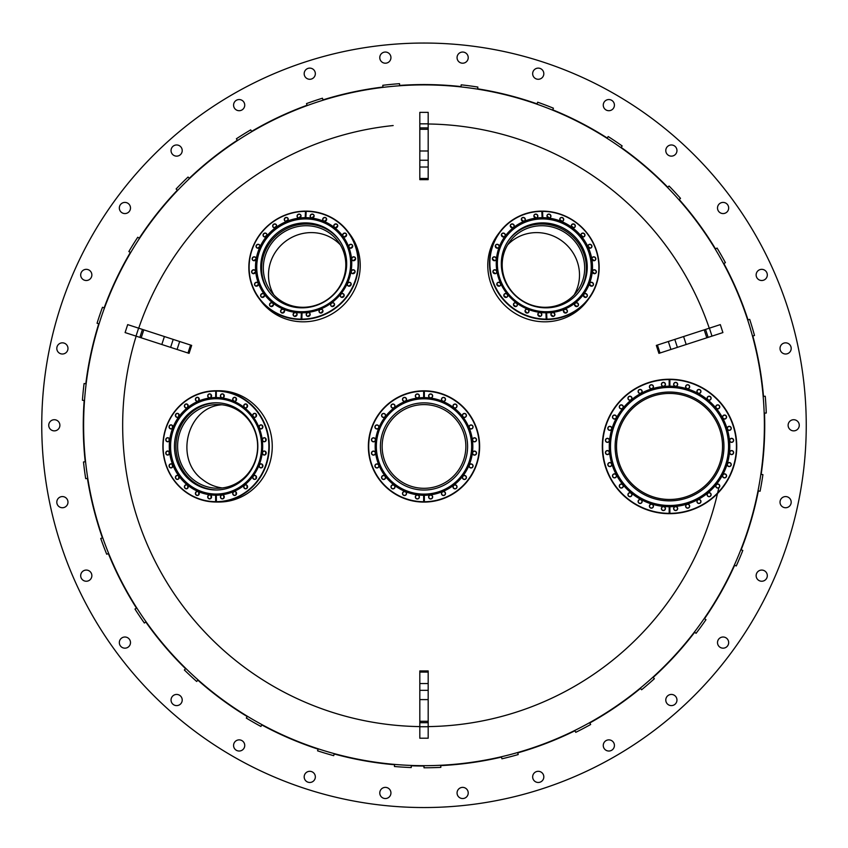 <?xml version="1.0" encoding="UTF-8"?>
<svg xmlns="http://www.w3.org/2000/svg" width="848" height="848" viewBox="0 0 848 848"><rect width="100%" height="100%" fill="white"/><g stroke="black" fill="none" stroke-linecap="round" stroke-linejoin="round"><path stroke-width="1.27" d="M399.652 85.436A340.726 340.726 0 0 1 461.005 86.581M477.604 88.807A340.726 340.726 0 0 1 537.091 103.88M552.748 109.827A340.726 340.726 0 0 1 607.242 138.033M621.139 147.382A340.726 340.726 0 0 1 667.789 187.249M679.195 199.524A340.726 340.726 0 0 1 715.553 248.952M723.863 263.505A340.726 340.726 0 0 1 748.021 319.908M752.812 335.967A340.726 340.726 0 0 1 763.497 396.387M764.514 413.114A340.726 340.726 0 0 1 761.175 474.382M758.356 490.897A340.726 340.726 0 0 1 741.163 549.801M734.665 565.245A340.726 340.726 0 0 1 704.529 618.69M694.682 632.248A340.726 340.726 0 0 1 653.172 677.435M640.494 688.396A340.726 340.726 0 0 1 589.805 722.962M574.965 730.753A340.726 340.726 0 0 1 517.736 752.876M501.518 757.084A340.726 340.726 0 0 1 440.748 765.606M424 766.02A340.726 340.726 0 0 1 411.301 765.786M394.574 764.748A340.726 340.726 0 0 1 334.176 753.967M318.117 749.155A340.726 340.726 0 0 1 261.756 724.913M247.224 716.571A340.726 340.726 0 0 1 197.849 680.149M185.585 668.722A340.726 340.726 0 0 1 145.792 622.008M136.464 608.101A340.726 340.726 0 0 1 108.332 553.564M102.417 537.886A340.726 340.726 0 0 1 87.429 478.389M85.224 461.778A340.726 340.726 0 0 1 84.175 400.426M85.807 383.752A340.726 340.726 0 0 1 98.75 323.766M104.134 307.898A340.726 340.726 0 0 1 130.369 252.439M139.22 238.214A340.726 340.726 0 0 1 177.391 190.164M189.252 178.334A340.726 340.726 0 0 1 237.355 140.227M251.591 131.398A340.726 340.726 0 0 1 307.093 105.247M322.971 99.884A340.726 340.726 0 0 1 382.978 87.037M309.764 79.277A5.576 5.576 0 0 0 314.587 70.903A5.576 5.576 0 0 0 304.93 70.903A5.576 5.576 0 0 0 309.764 79.277M239.157 110.706A5.576 5.576 0 0 0 243.991 102.343A5.576 5.576 0 0 0 234.324 102.343A5.576 5.576 0 0 0 239.157 110.706M176.628 156.138A5.576 5.576 0 0 0 181.461 147.764A5.576 5.576 0 0 0 171.794 147.764A5.576 5.576 0 0 0 176.628 156.138M124.91 213.569A5.576 5.576 0 0 0 129.744 205.205A5.576 5.576 0 0 0 120.077 205.205A5.576 5.576 0 0 0 124.91 213.569M86.273 280.508A5.576 5.576 0 0 0 91.107 272.134A5.576 5.576 0 0 0 81.44 272.134A5.576 5.576 0 0 0 86.273 280.508M62.392 354.008A5.576 5.576 0 0 0 67.225 345.634A5.576 5.576 0 0 0 57.558 345.634A5.576 5.576 0 0 0 62.392 354.008M54.304 430.869A5.576 5.576 0 0 0 59.137 422.505A5.576 5.576 0 0 0 49.481 422.505A5.576 5.576 0 0 0 54.304 430.869M62.392 507.74A5.576 5.576 0 0 0 67.225 499.366A5.576 5.576 0 0 0 57.558 499.366A5.576 5.576 0 0 0 62.392 507.74M86.273 581.24A5.576 5.576 0 0 0 91.107 572.866A5.576 5.576 0 0 0 81.44 572.866A5.576 5.576 0 0 0 86.273 581.24M124.91 648.169A5.576 5.576 0 0 0 129.744 639.805A5.576 5.576 0 0 0 120.077 639.805A5.576 5.576 0 0 0 124.91 648.169M176.628 705.61A5.576 5.576 0 0 0 181.461 697.236A5.576 5.576 0 0 0 171.794 697.236A5.576 5.576 0 0 0 176.628 705.61M239.157 751.031A5.576 5.576 0 0 0 243.991 742.668A5.576 5.576 0 0 0 234.324 742.668A5.576 5.576 0 0 0 239.157 751.031M309.764 782.471A5.576 5.576 0 0 0 314.587 774.097A5.576 5.576 0 0 0 304.93 774.097A5.576 5.576 0 0 0 309.764 782.471M385.352 798.54A5.576 5.576 0 0 0 390.186 790.166A5.576 5.576 0 0 0 380.529 790.166A5.576 5.576 0 0 0 385.352 798.54M462.648 798.54A5.576 5.576 0 0 0 467.471 790.166A5.576 5.576 0 0 0 457.814 790.166A5.576 5.576 0 0 0 462.648 798.54M538.236 782.471A5.576 5.576 0 0 0 543.07 774.097A5.576 5.576 0 0 0 533.413 774.097A5.576 5.576 0 0 0 538.236 782.471M608.843 751.031A5.576 5.576 0 0 0 613.676 742.668A5.576 5.576 0 0 0 604.009 742.668A5.576 5.576 0 0 0 608.843 751.031M671.372 705.61A5.576 5.576 0 0 0 676.206 697.236A5.576 5.576 0 0 0 666.539 697.236A5.576 5.576 0 0 0 671.372 705.61M723.09 648.169A5.576 5.576 0 0 0 727.923 639.805A5.576 5.576 0 0 0 718.256 639.805A5.576 5.576 0 0 0 723.09 648.169M761.727 581.24A5.576 5.576 0 0 0 766.56 572.866A5.576 5.576 0 0 0 756.893 572.866A5.576 5.576 0 0 0 761.727 581.24M785.608 507.74A5.576 5.576 0 0 0 790.442 499.366A5.576 5.576 0 0 0 780.775 499.366A5.576 5.576 0 0 0 785.608 507.74M793.696 430.869A5.576 5.576 0 0 0 798.519 422.505A5.576 5.576 0 0 0 788.863 422.505A5.576 5.576 0 0 0 793.696 430.869M785.608 354.008A5.576 5.576 0 0 0 790.442 345.634A5.576 5.576 0 0 0 780.775 345.634A5.576 5.576 0 0 0 785.608 354.008M761.727 280.508A5.576 5.576 0 0 0 766.56 272.134A5.576 5.576 0 0 0 756.893 272.134A5.576 5.576 0 0 0 761.727 280.508M723.09 213.569A5.576 5.576 0 0 0 727.923 205.205A5.576 5.576 0 0 0 718.256 205.205A5.576 5.576 0 0 0 723.09 213.569M671.372 156.138A5.576 5.576 0 0 0 676.206 147.764A5.576 5.576 0 0 0 666.539 147.764A5.576 5.576 0 0 0 671.372 156.138M608.843 110.706A5.576 5.576 0 0 0 613.676 102.343A5.576 5.576 0 0 0 604.009 102.343A5.576 5.576 0 0 0 608.843 110.706M538.236 79.277A5.576 5.576 0 0 0 543.07 70.903A5.576 5.576 0 0 0 533.413 70.903A5.576 5.576 0 0 0 538.236 79.277M462.648 63.208A5.576 5.576 0 0 0 467.471 54.834A5.576 5.576 0 0 0 457.814 54.834A5.576 5.576 0 0 0 462.648 63.208M390.939 57.622A5.576 5.576 0 0 0 382.565 52.799A5.576 5.576 0 0 0 382.565 62.455A5.576 5.576 0 0 0 390.939 57.622M424 43.047A382.247 382.247 0 0 1 755.038 616.411A382.247 382.247 0 0 1 92.962 616.411A382.247 382.247 0 0 1 424 43.047M419.813 178.493L419.813 179.649L428.187 179.649L428.187 178.493L419.813 178.493L419.813 112.371L428.187 112.371L428.187 178.493M187.991 353.012L189.083 353.362L191.669 345.401L190.577 345.051L187.991 353.012L125.101 332.575L127.688 324.614L190.577 345.051M428.187 672.093L428.187 670.938L419.813 670.938L419.813 672.093L428.187 672.093L428.187 738.216L419.813 738.216L419.813 672.093M657.423 345.051L656.331 345.401L658.917 353.362L660.009 353.012L657.423 345.051L704.211 329.84L720.312 324.614L722.899 332.575L660.009 353.012M440.737 765.278L440.833 767.366A342.486 342.486 0 0 1 424 767.779L424 765.691M517.64 752.558L518.213 754.561A342.486 342.486 0 0 1 501.921 758.801L501.444 756.766M589.636 722.666L590.653 724.499A342.486 342.486 0 0 1 575.75 732.333L574.817 730.457M652.949 677.192L654.359 678.739A342.486 342.486 0 0 1 641.618 689.753L640.282 688.141M704.253 618.499L705.971 619.687A342.486 342.486 0 0 1 696.07 633.318L694.417 632.046M740.855 549.674L742.806 550.437A342.486 342.486 0 0 1 736.265 565.966L734.357 565.107M760.847 474.329L762.914 474.636A342.486 342.486 0 0 1 760.084 491.236L758.027 490.833M763.168 396.408L765.256 396.239A342.486 342.486 0 0 1 766.263 413.05L764.175 413.124M747.703 320.014L749.696 319.367A342.486 342.486 0 0 1 754.508 335.501L752.483 336.052M715.267 249.132L717.058 248.051A342.486 342.486 0 0 1 725.411 262.668L723.577 263.664M667.546 187.482L669.051 186.019A342.486 342.486 0 0 1 680.509 198.358L678.951 199.746M607.062 138.319L608.186 136.549A342.486 342.486 0 0 1 622.156 145.951L620.948 147.658M536.975 104.187L537.674 102.216A342.486 342.486 0 0 1 553.415 108.194L552.62 110.134M460.962 86.909L461.195 84.832A342.486 342.486 0 0 1 477.88 87.068L477.551 89.135M383.01 87.376L382.766 85.298A342.486 342.486 0 0 1 399.525 83.676L399.673 85.765M307.209 105.555L306.499 103.594A342.486 342.486 0 0 1 322.452 98.209L323.067 100.202M237.535 140.514L236.391 138.765A342.486 342.486 0 0 1 250.701 129.882L251.761 131.694M177.635 190.397L176.119 188.956A342.486 342.486 0 0 1 188.044 177.052L189.486 178.568M130.656 252.609L128.854 251.549A342.486 342.486 0 0 1 137.758 237.249L139.507 238.394M99.068 323.872L97.064 323.247A342.486 342.486 0 0 1 102.481 307.294L104.442 308.015M84.514 400.447L82.426 400.298A342.486 342.486 0 0 1 84.069 383.54L86.146 383.794M87.768 478.336L85.701 478.664A342.486 342.486 0 0 1 83.486 461.969L85.563 461.736M108.65 553.437L106.71 554.221A342.486 342.486 0 0 1 100.753 538.469L102.725 537.78M146.068 621.817L144.361 623.026A342.486 342.486 0 0 1 134.98 609.044L136.74 607.921M198.061 679.895L196.672 681.463A342.486 342.486 0 0 1 184.355 669.973L185.818 668.478M261.915 724.616L260.919 726.46A342.486 342.486 0 0 1 246.312 718.076L247.393 716.284M334.26 753.649L333.709 755.663A342.486 342.486 0 0 1 317.576 750.83L318.223 748.837M411.312 765.447L411.238 767.546A342.486 342.486 0 0 1 394.426 766.497L394.606 764.419M345.645 261.173A41.849 40.163 -36.9 0 0 338.013 241.341A41.849 40.163 -36.9 0 0 280.423 234.408A41.849 40.163 -36.9 0 0 271.116 291.659A41.849 40.163 -36.9 0 0 319.028 304.093A41.849 40.163 -36.9 0 0 345.645 261.173M273.893 294.956A41.849 40.163 143.1 0 1 268.668 278.706A41.849 40.163 143.1 0 1 293.228 236.687A41.849 40.163 143.1 0 1 340.408 244.924M286.348 221.233A1.855 1.781 143.1 0 1 288.002 219.992M274.752 227.709A1.855 1.781 143.1 0 1 276.406 226.469M265.127 236.868A1.855 1.781 143.1 0 1 266.77 235.627M258.131 248.093A1.855 1.781 143.1 0 1 259.774 246.853M254.241 260.601A1.855 1.781 143.1 0 1 255.884 259.361M253.722 273.565A1.855 1.781 143.1 0 1 255.365 272.325M256.605 286.073A1.855 1.781 143.1 0 1 258.258 284.833M262.7 297.298A1.855 1.781 143.1 0 1 264.353 296.058M271.593 306.457A1.855 1.781 143.1 0 1 273.247 305.216M282.681 312.933A1.855 1.781 143.1 0 1 284.324 311.693M295.189 316.293A1.855 1.781 143.1 0 1 296.842 315.043M308.29 316.293A1.855 1.781 143.1 0 1 309.933 315.043M321.063 312.933A1.855 1.781 143.1 0 1 322.717 311.693M332.67 306.457A1.855 1.781 143.1 0 1 334.313 305.216M342.295 297.298A1.855 1.781 143.1 0 1 343.949 296.058M349.291 286.073A1.855 1.781 143.1 0 1 350.945 284.833M353.181 273.565A1.855 1.781 143.1 0 1 354.835 272.325M353.701 260.601A1.855 1.781 143.1 0 1 355.354 259.361M350.818 248.093A1.855 1.781 143.1 0 1 352.461 246.853M344.723 236.868A1.855 1.781 143.1 0 1 346.366 235.627M335.829 227.709A1.855 1.781 143.1 0 1 337.472 226.469M324.742 221.233A1.855 1.781 143.1 0 1 326.395 219.992M312.234 217.872A1.855 1.781 143.1 0 1 313.877 216.632M299.132 217.872A1.855 1.781 143.1 0 1 300.786 216.632M306.117 211.364A55.3 53.064 143.1 0 1 358.079 265.244A55.3 53.064 143.1 0 1 301.803 319.124L302.058 312.817A48.824 46.852 -36.9 0 0 351.538 259.032A48.824 46.852 -36.9 0 0 342.645 235.892A48.824 46.852 -36.9 0 0 305.874 217.671L306.192 211.11A55.639 53.382 143.1 0 1 348.136 231.875L349.853 234.165A55.639 53.382 143.1 0 1 359.997 260.527A55.639 53.382 143.1 0 1 302.874 321.816A55.639 53.382 143.1 0 1 260.93 301.051L259.212 298.761A55.639 53.382 143.1 0 1 255.28 241.744A55.639 53.382 143.1 0 1 305.503 211.11L305.185 217.671A48.824 46.852 -36.9 0 0 261.142 244.574A48.824 46.852 -36.9 0 0 264.597 294.595A48.824 46.852 -36.9 0 0 301.369 312.817L301.114 319.124A55.3 53.064 143.1 0 1 249.164 265.244A55.3 53.064 143.1 0 1 305.439 211.364M284.472 219.664A1.855 1.781 143.1 0 1 287.769 218.318A1.855 1.781 143.1 0 1 286.931 221.095A1.855 1.781 143.1 0 1 284.472 219.664M272.876 226.14A1.855 1.781 143.1 0 1 276.172 224.794A1.855 1.781 143.1 0 1 275.324 227.571A1.855 1.781 143.1 0 1 272.876 226.14M263.24 235.299A1.855 1.781 143.1 0 1 266.548 233.953A1.855 1.781 143.1 0 1 265.7 236.73A1.855 1.781 143.1 0 1 263.24 235.299M256.244 246.524A1.855 1.781 143.1 0 1 259.541 245.178A1.855 1.781 143.1 0 1 258.704 247.955A1.855 1.781 143.1 0 1 256.244 246.524M252.354 259.043A1.855 1.781 143.1 0 1 255.651 257.686A1.855 1.781 143.1 0 1 254.813 260.463A1.855 1.781 143.1 0 1 252.354 259.043M251.835 271.996A1.855 1.781 143.1 0 1 255.131 270.65A1.855 1.781 143.1 0 1 254.294 273.427A1.855 1.781 143.1 0 1 251.835 271.996M254.729 284.515A1.855 1.781 143.1 0 1 258.025 283.158A1.855 1.781 143.1 0 1 257.177 285.935A1.855 1.781 143.1 0 1 254.729 284.515M260.824 295.729A1.855 1.781 143.1 0 1 264.12 294.383A1.855 1.781 143.1 0 1 263.283 297.16A1.855 1.781 143.1 0 1 260.824 295.729M269.717 304.888A1.855 1.781 143.1 0 1 273.014 303.542A1.855 1.781 143.1 0 1 272.176 306.319A1.855 1.781 143.1 0 1 269.717 304.888M280.794 311.375A1.855 1.781 143.1 0 1 284.091 310.018A1.855 1.781 143.1 0 1 283.253 312.795A1.855 1.781 143.1 0 1 280.794 311.375M293.313 314.725A1.855 1.781 143.1 0 1 296.609 313.378A1.855 1.781 143.1 0 1 295.772 316.156A1.855 1.781 143.1 0 1 293.313 314.725M306.404 314.725A1.855 1.781 143.1 0 1 309.7 313.378A1.855 1.781 143.1 0 1 308.863 316.156A1.855 1.781 143.1 0 1 306.404 314.725M319.187 311.375A1.855 1.781 143.1 0 1 322.484 310.018A1.855 1.781 143.1 0 1 321.646 312.795A1.855 1.781 143.1 0 1 319.187 311.375M330.784 304.888A1.855 1.781 143.1 0 1 334.091 303.542A1.855 1.781 143.1 0 1 333.243 306.319A1.855 1.781 143.1 0 1 330.784 304.888M340.419 295.729A1.855 1.781 143.1 0 1 343.716 294.383A1.855 1.781 143.1 0 1 342.878 297.16A1.855 1.781 143.1 0 1 340.419 295.729M347.415 284.515A1.855 1.781 143.1 0 1 350.712 283.158A1.855 1.781 143.1 0 1 349.874 285.935A1.855 1.781 143.1 0 1 347.415 284.515M351.305 271.996A1.855 1.781 143.1 0 1 354.602 270.65A1.855 1.781 143.1 0 1 353.764 273.427A1.855 1.781 143.1 0 1 351.305 271.996M351.825 259.043A1.855 1.781 143.1 0 1 355.121 257.686A1.855 1.781 143.1 0 1 354.284 260.463A1.855 1.781 143.1 0 1 351.825 259.043M348.931 246.524A1.855 1.781 143.1 0 1 352.238 245.178A1.855 1.781 143.1 0 1 351.39 247.955A1.855 1.781 143.1 0 1 348.931 246.524M342.836 235.299A1.855 1.781 143.1 0 1 346.132 233.953A1.855 1.781 143.1 0 1 345.295 236.73A1.855 1.781 143.1 0 1 342.836 235.299M333.942 226.14A1.855 1.781 143.1 0 1 337.239 224.794A1.855 1.781 143.1 0 1 336.402 227.571A1.855 1.781 143.1 0 1 333.942 226.14M322.865 219.664A1.855 1.781 143.1 0 1 326.162 218.318A1.855 1.781 143.1 0 1 325.325 221.095A1.855 1.781 143.1 0 1 322.865 219.664M310.347 216.314A1.855 1.781 143.1 0 1 313.643 214.957A1.855 1.781 143.1 0 1 312.806 217.735A1.855 1.781 143.1 0 1 310.347 216.314M297.256 216.314A1.855 1.781 143.1 0 1 300.552 214.957A1.855 1.781 143.1 0 1 299.715 217.735A1.855 1.781 143.1 0 1 297.256 216.314M302.132 312.912L301.443 312.912L301.157 319.526A55.639 53.382 143.1 0 1 259.212 298.761M305.185 217.671L305.503 211.11M305.577 211.216L306.266 211.216M348.136 231.875A55.639 53.382 143.1 0 1 352.068 288.892A55.639 53.382 143.1 0 1 301.846 319.526L301.803 319.124M301.231 319.632L301.846 319.526M288.246 219.134A2.025 1.94 143.1 0 1 285.426 221.211A2.025 1.94 143.1 0 1 285.108 217.83A2.025 1.94 143.1 0 1 288.246 219.134M276.639 225.61A2.025 1.94 143.1 0 1 273.83 227.688A2.025 1.94 143.1 0 1 273.512 224.307A2.025 1.94 143.1 0 1 276.639 225.61M267.014 234.769A2.025 1.94 143.1 0 1 264.194 236.846A2.025 1.94 143.1 0 1 263.887 233.465A2.025 1.94 143.1 0 1 267.014 234.769M260.018 245.994A2.025 1.94 143.1 0 1 257.198 248.072A2.025 1.94 143.1 0 1 256.891 244.69A2.025 1.94 143.1 0 1 260.018 245.994M256.128 258.513A2.025 1.94 143.1 0 1 253.308 260.58A2.025 1.94 143.1 0 1 253.001 257.209A2.025 1.94 143.1 0 1 256.128 258.513M255.608 271.466A2.025 1.94 143.1 0 1 252.789 273.544A2.025 1.94 143.1 0 1 252.481 270.162A2.025 1.94 143.1 0 1 255.608 271.466M258.492 283.985A2.025 1.94 143.1 0 1 255.683 286.052A2.025 1.94 143.1 0 1 255.365 282.67A2.025 1.94 143.1 0 1 258.492 283.985M264.597 295.199A2.025 1.94 143.1 0 1 261.778 297.277A2.025 1.94 143.1 0 1 261.46 293.896A2.025 1.94 143.1 0 1 264.597 295.199M273.491 304.358A2.025 1.94 143.1 0 1 270.671 306.435A2.025 1.94 143.1 0 1 270.353 303.054A2.025 1.94 143.1 0 1 273.491 304.358M284.568 310.845A2.025 1.94 143.1 0 1 281.748 312.912A2.025 1.94 143.1 0 1 281.441 309.531A2.025 1.94 143.1 0 1 284.568 310.845M297.086 314.195A2.025 1.94 143.1 0 1 294.267 316.272A2.025 1.94 143.1 0 1 293.949 312.891A2.025 1.94 143.1 0 1 297.086 314.195M310.177 314.195A2.025 1.94 143.1 0 1 307.358 316.272A2.025 1.94 143.1 0 1 307.05 312.891A2.025 1.94 143.1 0 1 310.177 314.195M322.961 310.845A2.025 1.94 143.1 0 1 320.141 312.912A2.025 1.94 143.1 0 1 319.834 309.531A2.025 1.94 143.1 0 1 322.961 310.845M334.557 304.358A2.025 1.94 143.1 0 1 331.748 306.435A2.025 1.94 143.1 0 1 331.43 303.054A2.025 1.94 143.1 0 1 334.557 304.358M344.182 295.199A2.025 1.94 143.1 0 1 341.373 297.277A2.025 1.94 143.1 0 1 341.055 293.896A2.025 1.94 143.1 0 1 344.182 295.199M351.189 283.985A2.025 1.94 143.1 0 1 348.369 286.052A2.025 1.94 143.1 0 1 348.051 282.67A2.025 1.94 143.1 0 1 351.189 283.985M355.079 271.466A2.025 1.94 143.1 0 1 352.259 273.544A2.025 1.94 143.1 0 1 351.941 270.162A2.025 1.94 143.1 0 1 355.079 271.466M355.598 258.513A2.025 1.94 143.1 0 1 352.779 260.58A2.025 1.94 143.1 0 1 352.461 257.209A2.025 1.94 143.1 0 1 355.598 258.513M352.704 245.994A2.025 1.94 143.1 0 1 349.895 248.072A2.025 1.94 143.1 0 1 349.577 244.69A2.025 1.94 143.1 0 1 352.704 245.994M346.609 234.769A2.025 1.94 143.1 0 1 343.79 236.846A2.025 1.94 143.1 0 1 343.482 233.465A2.025 1.94 143.1 0 1 346.609 234.769M337.716 225.61A2.025 1.94 143.1 0 1 334.896 227.688A2.025 1.94 143.1 0 1 334.589 224.307A2.025 1.94 143.1 0 1 337.716 225.61M326.639 219.134A2.025 1.94 143.1 0 1 323.819 221.211A2.025 1.94 143.1 0 1 323.501 217.83A2.025 1.94 143.1 0 1 326.639 219.134M314.12 215.784A2.025 1.94 143.1 0 1 311.301 217.851A2.025 1.94 143.1 0 1 310.993 214.48A2.025 1.94 143.1 0 1 314.12 215.784M301.029 215.784A2.025 1.94 143.1 0 1 298.21 217.851A2.025 1.94 143.1 0 1 297.892 214.48A2.025 1.94 143.1 0 1 301.029 215.784M260.93 270.915A43.598 41.828 143.1 0 1 288.649 226.215A43.598 41.828 143.1 0 1 338.553 239.168A43.598 41.828 143.1 0 1 328.854 298.803A43.598 41.828 143.1 0 1 268.88 291.574A43.598 41.828 143.1 0 1 260.93 270.915M269.304 292.136A43.598 41.828 143.1 0 1 261.778 272.038A43.598 41.828 143.1 0 1 289.157 227.487A43.598 41.828 143.1 0 1 338.967 239.73M342.698 235.977A48.824 46.852 -36.9 0 0 275.579 227.964A48.824 46.852 -36.9 0 0 264.661 294.669M305.874 217.671L305.259 217.766M341.776 236.698A47.658 45.728 -36.9 0 0 276.225 228.822A47.658 45.728 -36.9 0 0 265.604 293.98M307.951 311.343A47.658 45.728 143.1 0 1 265.583 293.959A47.658 45.728 143.1 0 1 276.183 228.769A47.658 45.728 143.1 0 1 341.755 236.666A47.658 45.728 143.1 0 1 350.436 259.244A47.658 45.728 143.1 0 1 307.951 311.343M584.092 261.173A41.849 40.163 36.9 0 0 552.737 227.169A41.849 40.163 36.9 0 0 509.987 241.341A41.849 40.163 36.9 0 0 519.294 298.591A41.849 40.163 36.9 0 0 576.884 291.659A41.849 40.163 36.9 0 0 584.092 261.173M507.592 244.924A41.849 40.163 -143.1 0 1 549.705 234.684A41.849 40.163 -143.1 0 1 578.908 268.063A41.849 40.163 -143.1 0 1 574.107 294.956M521.605 219.992A1.855 1.781 -143.1 0 1 523.258 221.233M510.528 226.469A1.855 1.781 -143.1 0 1 512.171 227.709M501.634 235.627A1.855 1.781 -143.1 0 1 503.277 236.868M495.539 246.853A1.855 1.781 -143.1 0 1 497.182 248.093M492.646 259.361A1.855 1.781 -143.1 0 1 494.299 260.601M493.165 272.325A1.855 1.781 -143.1 0 1 494.819 273.565M497.055 284.833A1.855 1.781 -143.1 0 1 498.709 286.073M504.051 296.058A1.855 1.781 -143.1 0 1 505.705 297.298M513.687 305.216A1.855 1.781 -143.1 0 1 515.33 306.457M525.283 311.693A1.855 1.781 -143.1 0 1 526.937 312.933M538.067 315.043A1.855 1.781 -143.1 0 1 539.71 316.293M551.158 315.043A1.855 1.781 -143.1 0 1 552.811 316.293M563.676 311.693A1.855 1.781 -143.1 0 1 565.319 312.933M574.753 305.216A1.855 1.781 -143.1 0 1 576.407 306.457M583.647 296.058A1.855 1.781 -143.1 0 1 585.3 297.298M589.742 284.833A1.855 1.781 -143.1 0 1 591.395 286.073M592.635 272.325A1.855 1.781 -143.1 0 1 594.278 273.565M592.116 259.361A1.855 1.781 -143.1 0 1 593.759 260.601M588.226 246.853A1.855 1.781 -143.1 0 1 589.869 248.093M581.23 235.627A1.855 1.781 -143.1 0 1 582.873 236.868M571.594 226.469A1.855 1.781 -143.1 0 1 573.248 227.709M559.998 219.992A1.855 1.781 -143.1 0 1 561.652 221.233M547.214 216.632A1.855 1.781 -143.1 0 1 548.868 217.872M534.123 216.632A1.855 1.781 -143.1 0 1 535.766 217.872M541.734 211.216L542.497 211.11A55.639 53.382 -143.1 0 1 592.72 241.744A55.639 53.382 -143.1 0 1 588.788 298.761L587.07 301.051A55.639 53.382 -143.1 0 1 544.437 321.816A55.639 53.382 -143.1 0 1 494.214 291.171A55.639 53.382 -143.1 0 1 498.147 234.165L499.864 231.875A55.639 53.382 -143.1 0 1 541.808 211.11L542.126 217.671A48.824 46.852 36.9 0 0 505.355 235.892A48.824 46.852 36.9 0 0 501.899 285.914A48.824 46.852 36.9 0 0 545.942 312.817L546.197 319.124A55.3 53.064 -143.1 0 1 489.921 265.244A55.3 53.064 -143.1 0 1 541.883 211.364M521.52 219.664A1.855 1.781 -143.1 0 1 523.725 217.692A1.855 1.781 -143.1 0 1 524.795 220.544A1.855 1.781 -143.1 0 1 521.52 219.664M510.432 226.14A1.855 1.781 -143.1 0 1 512.648 224.169A1.855 1.781 -143.1 0 1 513.718 227.02A1.855 1.781 -143.1 0 1 510.432 226.14M501.55 235.299A1.855 1.781 -143.1 0 1 503.754 233.327A1.855 1.781 -143.1 0 1 504.825 236.179A1.855 1.781 -143.1 0 1 501.55 235.299M495.444 246.524A1.855 1.781 -143.1 0 1 497.659 244.553A1.855 1.781 -143.1 0 1 498.73 247.404A1.855 1.781 -143.1 0 1 495.444 246.524M492.561 259.043A1.855 1.781 -143.1 0 1 494.766 257.061A1.855 1.781 -143.1 0 1 495.836 259.912A1.855 1.781 -143.1 0 1 492.561 259.043M493.08 271.996A1.855 1.781 -143.1 0 1 495.285 270.014A1.855 1.781 -143.1 0 1 496.356 272.876A1.855 1.781 -143.1 0 1 493.08 271.996M496.97 284.515A1.855 1.781 -143.1 0 1 499.186 282.532A1.855 1.781 -143.1 0 1 500.246 285.384A1.855 1.781 -143.1 0 1 496.97 284.515M503.966 295.729A1.855 1.781 -143.1 0 1 506.182 293.758A1.855 1.781 -143.1 0 1 507.252 296.609A1.855 1.781 -143.1 0 1 503.966 295.729M513.591 304.888A1.855 1.781 -143.1 0 1 515.807 302.916A1.855 1.781 -143.1 0 1 516.877 305.768A1.855 1.781 -143.1 0 1 513.591 304.888M525.198 311.375A1.855 1.781 -143.1 0 1 527.403 309.393A1.855 1.781 -143.1 0 1 528.474 312.244A1.855 1.781 -143.1 0 1 525.198 311.375M537.982 314.725A1.855 1.781 -143.1 0 1 540.187 312.742A1.855 1.781 -143.1 0 1 541.257 315.604A1.855 1.781 -143.1 0 1 537.982 314.725M551.073 314.725A1.855 1.781 -143.1 0 1 553.288 312.742A1.855 1.781 -143.1 0 1 554.348 315.604A1.855 1.781 -143.1 0 1 551.073 314.725M563.591 311.375A1.855 1.781 -143.1 0 1 565.796 309.393A1.855 1.781 -143.1 0 1 566.867 312.244A1.855 1.781 -143.1 0 1 563.591 311.375M574.668 304.888A1.855 1.781 -143.1 0 1 576.884 302.916A1.855 1.781 -143.1 0 1 577.944 305.768A1.855 1.781 -143.1 0 1 574.668 304.888M583.562 295.729A1.855 1.781 -143.1 0 1 585.777 293.758A1.855 1.781 -143.1 0 1 586.837 296.609A1.855 1.781 -143.1 0 1 583.562 295.729M589.657 284.515A1.855 1.781 -143.1 0 1 591.872 282.532A1.855 1.781 -143.1 0 1 592.943 285.384A1.855 1.781 -143.1 0 1 589.657 284.515M592.551 271.996A1.855 1.781 -143.1 0 1 594.755 270.014A1.855 1.781 -143.1 0 1 595.826 272.876A1.855 1.781 -143.1 0 1 592.551 271.996M592.031 259.043A1.855 1.781 -143.1 0 1 594.236 257.061A1.855 1.781 -143.1 0 1 595.307 259.912A1.855 1.781 -143.1 0 1 592.031 259.043M588.141 246.524A1.855 1.781 -143.1 0 1 590.346 244.553A1.855 1.781 -143.1 0 1 591.416 247.404A1.855 1.781 -143.1 0 1 588.141 246.524M581.134 235.299A1.855 1.781 -143.1 0 1 583.35 233.327A1.855 1.781 -143.1 0 1 584.42 236.179A1.855 1.781 -143.1 0 1 581.134 235.299M571.51 226.14A1.855 1.781 -143.1 0 1 573.725 224.169A1.855 1.781 -143.1 0 1 574.796 227.02A1.855 1.781 -143.1 0 1 571.51 226.14M559.913 219.664A1.855 1.781 -143.1 0 1 562.118 217.692A1.855 1.781 -143.1 0 1 563.189 220.544A1.855 1.781 -143.1 0 1 559.913 219.664M547.13 216.314A1.855 1.781 -143.1 0 1 549.334 214.332A1.855 1.781 -143.1 0 1 550.405 217.194A1.855 1.781 -143.1 0 1 547.13 216.314M534.028 216.314A1.855 1.781 -143.1 0 1 536.243 214.332A1.855 1.781 -143.1 0 1 537.314 217.194A1.855 1.781 -143.1 0 1 534.028 216.314M542.497 211.11L542.561 211.364A55.3 53.064 -143.1 0 1 598.836 265.244A55.3 53.064 -143.1 0 1 546.886 319.124L546.631 312.817L546.769 319.632L546.154 319.526A55.639 53.382 -143.1 0 1 495.932 288.892A55.639 53.382 -143.1 0 1 499.864 231.875M588.788 298.761A55.639 53.382 -143.1 0 1 546.843 319.526L546.886 319.124M525.304 219.134A2.025 1.94 -143.1 0 1 522.654 221.211A2.025 1.94 -143.1 0 1 522.071 217.83A2.025 1.94 -143.1 0 1 525.304 219.134M514.227 225.61A2.025 1.94 -143.1 0 1 511.577 227.688A2.025 1.94 -143.1 0 1 510.994 224.307A2.025 1.94 -143.1 0 1 514.227 225.61M505.334 234.769A2.025 1.94 -143.1 0 1 502.684 236.846A2.025 1.94 -143.1 0 1 502.101 233.465A2.025 1.94 -143.1 0 1 505.334 234.769M499.239 245.994A2.025 1.94 -143.1 0 1 496.589 248.072A2.025 1.94 -143.1 0 1 496.006 244.69A2.025 1.94 -143.1 0 1 499.239 245.994M496.345 258.513A2.025 1.94 -143.1 0 1 493.695 260.58A2.025 1.94 -143.1 0 1 493.112 257.209A2.025 1.94 -143.1 0 1 496.345 258.513M496.864 271.466A2.025 1.94 -143.1 0 1 494.214 273.544A2.025 1.94 -143.1 0 1 493.631 270.162A2.025 1.94 -143.1 0 1 496.864 271.466M500.765 283.985A2.025 1.94 -143.1 0 1 498.105 286.052A2.025 1.94 -143.1 0 1 497.522 282.67A2.025 1.94 -143.1 0 1 500.765 283.985M507.761 295.199A2.025 1.94 -143.1 0 1 505.111 297.277A2.025 1.94 -143.1 0 1 504.518 293.896A2.025 1.94 -143.1 0 1 507.761 295.199M517.386 304.358A2.025 1.94 -143.1 0 1 514.736 306.435A2.025 1.94 -143.1 0 1 514.153 303.054A2.025 1.94 -143.1 0 1 517.386 304.358M528.982 310.845A2.025 1.94 -143.1 0 1 526.332 312.912A2.025 1.94 -143.1 0 1 525.749 309.531A2.025 1.94 -143.1 0 1 528.982 310.845M541.766 314.195A2.025 1.94 -143.1 0 1 539.116 316.272A2.025 1.94 -143.1 0 1 538.533 312.891A2.025 1.94 -143.1 0 1 541.766 314.195M554.868 314.195A2.025 1.94 -143.1 0 1 552.218 316.272A2.025 1.94 -143.1 0 1 551.624 312.891A2.025 1.94 -143.1 0 1 554.868 314.195M567.376 310.845A2.025 1.94 -143.1 0 1 564.726 312.912A2.025 1.94 -143.1 0 1 564.143 309.531A2.025 1.94 -143.1 0 1 567.376 310.845M578.463 304.358A2.025 1.94 -143.1 0 1 575.813 306.435A2.025 1.94 -143.1 0 1 575.22 303.054A2.025 1.94 -143.1 0 1 578.463 304.358M587.346 295.199A2.025 1.94 -143.1 0 1 584.696 297.277A2.025 1.94 -143.1 0 1 584.113 293.896A2.025 1.94 -143.1 0 1 587.346 295.199M593.452 283.985A2.025 1.94 -143.1 0 1 590.802 286.052A2.025 1.94 -143.1 0 1 590.208 282.67A2.025 1.94 -143.1 0 1 593.452 283.985M596.335 271.466A2.025 1.94 -143.1 0 1 593.685 273.544A2.025 1.94 -143.1 0 1 593.102 270.162A2.025 1.94 -143.1 0 1 596.335 271.466M595.815 258.513A2.025 1.94 -143.1 0 1 593.165 260.58A2.025 1.94 -143.1 0 1 592.582 257.209A2.025 1.94 -143.1 0 1 595.815 258.513M591.925 245.994A2.025 1.94 -143.1 0 1 589.275 248.072A2.025 1.94 -143.1 0 1 588.692 244.69A2.025 1.94 -143.1 0 1 591.925 245.994M584.929 234.769A2.025 1.94 -143.1 0 1 582.279 236.846A2.025 1.94 -143.1 0 1 581.696 233.465A2.025 1.94 -143.1 0 1 584.929 234.769M575.304 225.61A2.025 1.94 -143.1 0 1 572.654 227.688A2.025 1.94 -143.1 0 1 572.061 224.307A2.025 1.94 -143.1 0 1 575.304 225.61M563.697 219.134A2.025 1.94 -143.1 0 1 561.047 221.211A2.025 1.94 -143.1 0 1 560.464 217.83A2.025 1.94 -143.1 0 1 563.697 219.134M550.914 215.784A2.025 1.94 -143.1 0 1 548.264 217.851A2.025 1.94 -143.1 0 1 547.681 214.48A2.025 1.94 -143.1 0 1 550.914 215.784M537.823 215.784A2.025 1.94 -143.1 0 1 535.173 217.851A2.025 1.94 -143.1 0 1 534.59 214.48A2.025 1.94 -143.1 0 1 537.823 215.784M546.631 312.817A48.824 46.852 36.9 0 0 583.403 294.595A48.824 46.852 36.9 0 0 591.809 259.032A48.824 46.852 36.9 0 0 542.815 217.671L542.561 211.364M501.942 270.915A43.598 41.828 -143.1 0 1 509.447 239.168A43.598 41.828 -143.1 0 1 569.432 231.939A43.598 41.828 -143.1 0 1 579.12 291.574A43.598 41.828 -143.1 0 1 534.6 306.34A43.598 41.828 -143.1 0 1 501.942 270.915M509.033 239.73A43.598 41.828 -143.1 0 1 553.468 225.621A43.598 41.828 -143.1 0 1 585.777 260.951A43.598 41.828 -143.1 0 1 578.696 292.136M583.339 294.669A48.824 46.852 36.9 0 0 591.681 259.191A48.824 46.852 36.9 0 0 555.154 219.526A48.824 46.852 36.9 0 0 505.302 235.977M546.557 312.912L545.868 312.912M542.126 217.671L542.815 217.671M542.741 217.766L542.423 211.216M582.396 293.98A47.658 45.728 36.9 0 0 590.568 259.308A47.658 45.728 36.9 0 0 554.889 220.586A47.658 45.728 36.9 0 0 506.224 236.698M552.302 311.343A47.658 45.728 -143.1 0 1 504.486 288.32A47.658 45.728 -143.1 0 1 506.245 236.666A47.658 45.728 -143.1 0 1 554.921 220.522A47.658 45.728 -143.1 0 1 590.621 259.244A47.658 45.728 -143.1 0 1 582.417 293.959A47.658 45.728 -143.1 0 1 552.302 311.343M296.111 315.255A44.87 43.047 -36.9 0 0 296.662 315.403M353.701 273.448A44.87 43.047 -36.9 0 0 353.733 272.78M494.267 272.78A44.87 43.047 36.9 0 0 494.299 273.448M551.338 315.403A44.87 43.047 36.9 0 0 551.889 315.255M718.786 487.78A301.337 301.337 0 0 1 428.187 726.598M419.813 726.598A301.337 301.337 0 0 1 136.146 336.168M138.733 328.208A301.337 301.337 0 0 1 393.165 125.546M428.187 123.988A301.337 301.337 0 0 1 709.267 328.208M424 84.895A340.398 340.398 0 0 1 718.786 595.487A340.398 340.398 0 0 1 129.214 595.487A340.398 340.398 0 0 1 424 84.895M257.294 440.928A41.849 40.026 -90 0 0 217.618 404.538A41.849 40.026 -90 0 0 177.592 446.387A41.849 40.026 -90 0 0 217.618 488.236A41.849 40.026 -90 0 0 257.294 440.928M222.324 487.95C215.159 487.038 208.65 484.303 202.778 479.735C173.723 459.34 187.143 406.754 221.943 404.782M198.92 400.256A1.855 1.77 90 0 1 198.92 398.401M187.917 406.902A1.855 1.77 90 0 1 187.917 405.047M178.917 416.304A1.855 1.77 90 0 1 178.917 414.449M172.568 427.827A1.855 1.77 90 0 1 172.568 425.961M169.271 440.663A1.855 1.77 90 0 1 169.271 438.808M169.271 453.966A1.855 1.77 90 0 1 169.271 452.111M172.568 466.803A1.855 1.77 90 0 1 172.568 464.948M178.917 478.325A1.855 1.77 90 0 1 178.917 476.47M187.917 487.727A1.855 1.77 90 0 1 187.917 485.872M198.92 494.373A1.855 1.77 90 0 1 198.92 492.518M211.205 497.818A1.855 1.77 90 0 1 211.205 495.963M223.925 497.818A1.855 1.77 90 0 1 223.925 495.963M236.21 494.373A1.855 1.77 90 0 1 236.21 492.518M247.224 487.727A1.855 1.77 90 0 1 247.224 485.872M256.213 478.325A1.855 1.77 90 0 1 256.213 476.47M262.573 466.803A1.855 1.77 90 0 1 262.573 464.948M265.859 453.966A1.855 1.77 90 0 1 265.859 452.111M265.859 440.663A1.855 1.77 90 0 1 265.859 438.808M262.573 427.827A1.855 1.77 90 0 1 262.573 425.961M256.213 416.304A1.855 1.77 90 0 1 256.213 414.449M247.224 406.902A1.855 1.77 90 0 1 247.224 405.047M236.21 400.256A1.855 1.77 90 0 1 236.21 398.401M223.925 396.811A1.855 1.77 90 0 1 223.925 394.956M211.205 396.811A1.855 1.77 90 0 1 211.205 394.956M216.208 390.748L219.049 390.748A55.639 53.201 90 0 1 271.795 439.126A55.639 53.201 90 0 1 219.049 502.027L216.208 502.027M195.634 399.567A1.855 1.77 90 0 1 197.393 397.479A1.855 1.77 90 0 1 199.153 399.09A1.855 1.77 90 0 1 197.393 401.178A1.855 1.77 90 0 1 195.634 399.567M184.62 406.213A1.855 1.77 90 0 1 186.38 404.125A1.855 1.77 90 0 1 188.139 405.736A1.855 1.77 90 0 1 186.38 407.824A1.855 1.77 90 0 1 184.62 406.213M175.631 415.615A1.855 1.77 90 0 1 177.391 413.527A1.855 1.77 90 0 1 179.14 415.138A1.855 1.77 90 0 1 177.391 417.227A1.855 1.77 90 0 1 175.631 415.615M169.271 427.138A1.855 1.77 90 0 1 171.031 425.039A1.855 1.77 90 0 1 172.791 426.65A1.855 1.77 90 0 1 171.031 428.749A1.855 1.77 90 0 1 169.271 427.138M165.985 439.985A1.855 1.77 90 0 1 167.734 437.886A1.855 1.77 90 0 1 169.494 439.497A1.855 1.77 90 0 1 167.734 441.585A1.855 1.77 90 0 1 165.985 439.985M165.985 453.277A1.855 1.77 90 0 1 167.734 451.178A1.855 1.77 90 0 1 169.494 452.79A1.855 1.77 90 0 1 167.734 454.888A1.855 1.77 90 0 1 165.985 453.277M169.271 466.124A1.855 1.77 90 0 1 171.031 464.026A1.855 1.77 90 0 1 172.791 465.637A1.855 1.77 90 0 1 171.031 467.736A1.855 1.77 90 0 1 169.271 466.124M175.631 477.636A1.855 1.77 90 0 1 177.391 475.537A1.855 1.77 90 0 1 179.14 477.148A1.855 1.77 90 0 1 177.391 479.247A1.855 1.77 90 0 1 175.631 477.636M184.62 487.038A1.855 1.77 90 0 1 186.38 484.939A1.855 1.77 90 0 1 188.139 486.551A1.855 1.77 90 0 1 186.38 488.649A1.855 1.77 90 0 1 184.62 487.038M195.634 493.684A1.855 1.77 90 0 1 197.393 491.596A1.855 1.77 90 0 1 199.153 493.207A1.855 1.77 90 0 1 197.393 495.296A1.855 1.77 90 0 1 195.634 493.684M207.919 497.129A1.855 1.77 90 0 1 209.679 495.031A1.855 1.77 90 0 1 211.428 496.642A1.855 1.77 90 0 1 209.679 498.741A1.855 1.77 90 0 1 207.919 497.129M220.628 497.129A1.855 1.77 90 0 1 222.388 495.031A1.855 1.77 90 0 1 224.148 496.642A1.855 1.77 90 0 1 222.388 498.741A1.855 1.77 90 0 1 220.628 497.129M232.914 493.684A1.855 1.77 90 0 1 234.673 491.596A1.855 1.77 90 0 1 236.433 493.207A1.855 1.77 90 0 1 234.673 495.296A1.855 1.77 90 0 1 232.914 493.684M243.927 487.038A1.855 1.77 90 0 1 245.687 484.939A1.855 1.77 90 0 1 247.446 486.551A1.855 1.77 90 0 1 245.687 488.649A1.855 1.77 90 0 1 243.927 487.038M252.916 477.636A1.855 1.77 90 0 1 254.676 475.537A1.855 1.77 90 0 1 256.435 477.148A1.855 1.77 90 0 1 254.676 479.247A1.855 1.77 90 0 1 252.916 477.636M259.276 466.124A1.855 1.77 90 0 1 261.036 464.026A1.855 1.77 90 0 1 262.795 465.637A1.855 1.77 90 0 1 261.036 467.736A1.855 1.77 90 0 1 259.276 466.124M262.573 453.277A1.855 1.77 90 0 1 264.322 451.178A1.855 1.77 90 0 1 266.081 452.79A1.855 1.77 90 0 1 264.322 454.888A1.855 1.77 90 0 1 262.573 453.277M262.573 439.985A1.855 1.77 90 0 1 264.322 437.886A1.855 1.77 90 0 1 266.081 439.497A1.855 1.77 90 0 1 264.322 441.585A1.855 1.77 90 0 1 262.573 439.985M259.276 427.138A1.855 1.77 90 0 1 261.036 425.039A1.855 1.77 90 0 1 262.795 426.65A1.855 1.77 90 0 1 261.036 428.749A1.855 1.77 90 0 1 259.276 427.138M252.916 415.615A1.855 1.77 90 0 1 254.676 413.527A1.855 1.77 90 0 1 256.435 415.138A1.855 1.77 90 0 1 254.676 417.227A1.855 1.77 90 0 1 252.916 415.615M243.927 406.213A1.855 1.77 90 0 1 245.687 404.125A1.855 1.77 90 0 1 247.446 405.736A1.855 1.77 90 0 1 245.687 407.824A1.855 1.77 90 0 1 243.927 406.213M232.914 399.567A1.855 1.77 90 0 1 234.673 397.479A1.855 1.77 90 0 1 236.433 399.09A1.855 1.77 90 0 1 234.673 401.178A1.855 1.77 90 0 1 232.914 399.567M220.628 396.133A1.855 1.77 90 0 1 222.388 394.034A1.855 1.77 90 0 1 224.148 395.645A1.855 1.77 90 0 1 222.388 397.733A1.855 1.77 90 0 1 220.628 396.133M207.919 396.133A1.855 1.77 90 0 1 209.679 394.034A1.855 1.77 90 0 1 211.428 395.645A1.855 1.77 90 0 1 209.679 397.733A1.855 1.77 90 0 1 207.919 396.133M215.646 495.211L216.441 495.211L215.774 495.211L215.752 502.016A55.639 53.201 90 0 1 162.88 446.387A55.639 53.201 90 0 1 215.752 390.748L215.646 397.564A48.824 46.693 -90 0 0 169.293 446.387A48.824 46.693 -90 0 0 215.646 495.211L215.646 501.687A55.3 52.883 90 0 1 163.102 446.387A55.3 52.883 90 0 1 215.646 391.087M215.646 397.564L215.752 390.748M216.547 390.748L216.41 390.748A55.639 53.201 90 0 1 269.282 446.387A55.639 53.201 90 0 1 216.41 502.016L216.314 495.211A48.824 46.693 -90 0 0 262.276 440.017A48.824 46.693 -90 0 0 216.314 397.564L216.314 391.087A55.3 52.883 90 0 1 268.869 446.387A55.3 52.883 90 0 1 216.314 501.687M199.259 399.069A2.025 1.929 90 0 1 196.598 401.189A2.025 1.929 90 0 1 196.164 397.723A2.025 1.929 90 0 1 199.259 399.069M188.245 405.715A2.025 1.929 90 0 1 185.595 407.846A2.025 1.929 90 0 1 185.15 404.369A2.025 1.929 90 0 1 188.245 405.715M179.257 415.117A2.025 1.929 90 0 1 176.596 417.248A2.025 1.929 90 0 1 176.161 413.771A2.025 1.929 90 0 1 179.257 415.117M172.897 426.629A2.025 1.929 90 0 1 170.236 428.759A2.025 1.929 90 0 1 169.801 425.293A2.025 1.929 90 0 1 172.897 426.629M169.6 439.476A2.025 1.929 90 0 1 166.95 441.607A2.025 1.929 90 0 1 166.515 438.14A2.025 1.929 90 0 1 169.6 439.476M169.6 452.768A2.025 1.929 90 0 1 166.95 454.899A2.025 1.929 90 0 1 166.515 451.433A2.025 1.929 90 0 1 169.6 452.768M172.897 465.616A2.025 1.929 90 0 1 170.236 467.746A2.025 1.929 90 0 1 169.801 464.28A2.025 1.929 90 0 1 172.897 465.616M179.257 477.127A2.025 1.929 90 0 1 176.596 479.258A2.025 1.929 90 0 1 176.161 475.792A2.025 1.929 90 0 1 179.257 477.127M188.245 486.529A2.025 1.929 90 0 1 185.595 488.66A2.025 1.929 90 0 1 185.15 485.194A2.025 1.929 90 0 1 188.245 486.529M199.259 493.186A2.025 1.929 90 0 1 196.598 495.317A2.025 1.929 90 0 1 196.164 491.84A2.025 1.929 90 0 1 199.259 493.186M211.544 496.621A2.025 1.929 90 0 1 208.884 498.751A2.025 1.929 90 0 1 208.449 495.285A2.025 1.929 90 0 1 211.544 496.621M224.254 496.621A2.025 1.929 90 0 1 221.604 498.751A2.025 1.929 90 0 1 221.169 495.285A2.025 1.929 90 0 1 224.254 496.621M236.539 493.186A2.025 1.929 90 0 1 233.889 495.317A2.025 1.929 90 0 1 233.444 491.84A2.025 1.929 90 0 1 236.539 493.186M247.552 486.529A2.025 1.929 90 0 1 244.892 488.66A2.025 1.929 90 0 1 244.457 485.194A2.025 1.929 90 0 1 247.552 486.529M256.541 477.127A2.025 1.929 90 0 1 253.891 479.258A2.025 1.929 90 0 1 253.457 475.792A2.025 1.929 90 0 1 256.541 477.127M262.901 465.616A2.025 1.929 90 0 1 260.251 467.746A2.025 1.929 90 0 1 259.806 464.28A2.025 1.929 90 0 1 262.901 465.616M266.187 452.768A2.025 1.929 90 0 1 263.537 454.899A2.025 1.929 90 0 1 263.103 451.433A2.025 1.929 90 0 1 266.187 452.768M266.187 439.476A2.025 1.929 90 0 1 263.537 441.607A2.025 1.929 90 0 1 263.103 438.14A2.025 1.929 90 0 1 266.187 439.476M262.901 426.629A2.025 1.929 90 0 1 260.251 428.759A2.025 1.929 90 0 1 259.806 425.293A2.025 1.929 90 0 1 262.901 426.629M256.541 415.117A2.025 1.929 90 0 1 253.891 417.248A2.025 1.929 90 0 1 253.457 413.771A2.025 1.929 90 0 1 256.541 415.117M247.552 405.715A2.025 1.929 90 0 1 244.892 407.846A2.025 1.929 90 0 1 244.457 404.369A2.025 1.929 90 0 1 247.552 405.715M236.539 399.069A2.025 1.929 90 0 1 233.889 401.189A2.025 1.929 90 0 1 233.444 397.723A2.025 1.929 90 0 1 236.539 399.069M224.254 395.624A2.025 1.929 90 0 1 221.604 397.754A2.025 1.929 90 0 1 221.169 394.288A2.025 1.929 90 0 1 224.254 395.624M211.544 395.624A2.025 1.929 90 0 1 208.884 397.754A2.025 1.929 90 0 1 208.449 394.288A2.025 1.929 90 0 1 211.544 395.624M174.815 452.079A43.598 41.69 90 0 1 216.145 402.789A43.598 41.69 90 0 1 257.834 446.387A43.598 41.69 90 0 1 216.145 489.974A43.598 41.69 90 0 1 174.815 452.079M216.876 489.974A43.598 41.69 90 0 1 176.278 452.079A43.598 41.69 90 0 1 216.876 402.8M216.155 397.564A48.824 46.693 -90 0 0 169.494 446.387A48.824 46.693 -90 0 0 216.155 495.211M216.441 397.564L215.774 397.564L216.441 397.564M216.102 398.73A47.658 45.569 -90 0 0 170.575 446.387A47.658 45.569 -90 0 0 216.102 494.045A47.658 45.569 90 0 1 170.49 446.387A47.658 45.569 90 0 1 216.07 398.73A47.658 45.569 90 0 1 261.248 440.165A47.658 45.569 90 0 1 222.017 493.631A47.658 45.569 90 0 1 216.07 494.045M465.499 440.992A41.849 41.849 0 0 0 398.518 413.252A41.849 41.849 0 0 0 407.983 485.12A41.849 41.849 0 0 0 465.499 440.992M402.673 399.641A1.855 1.855 0 0 1 404.263 397.564A1.855 1.855 0 0 1 406.34 399.154A1.855 1.855 0 0 1 404.75 401.231A1.855 1.855 0 0 1 402.673 399.641M391.151 406.287A1.855 1.855 0 0 1 392.751 404.21A1.855 1.855 0 0 1 394.829 405.8A1.855 1.855 0 0 1 393.239 407.888A1.855 1.855 0 0 1 391.151 406.287M381.748 415.69A1.855 1.855 0 0 1 383.349 413.612A1.855 1.855 0 0 1 385.427 415.202A1.855 1.855 0 0 1 383.826 417.29A1.855 1.855 0 0 1 381.748 415.69M375.102 427.201A1.855 1.855 0 0 1 376.703 425.124A1.855 1.855 0 0 1 378.78 426.724A1.855 1.855 0 0 1 377.18 428.802A1.855 1.855 0 0 1 375.102 427.201M371.668 440.048A1.855 1.855 0 0 1 373.258 437.971A1.855 1.855 0 0 1 375.335 439.571A1.855 1.855 0 0 1 373.745 441.649A1.855 1.855 0 0 1 371.668 440.048M371.668 453.351A1.855 1.855 0 0 1 373.258 451.274A1.855 1.855 0 0 1 375.335 452.864A1.855 1.855 0 0 1 373.745 454.941A1.855 1.855 0 0 1 371.668 453.351M375.102 466.188A1.855 1.855 0 0 1 376.703 464.11A1.855 1.855 0 0 1 378.78 465.711A1.855 1.855 0 0 1 377.18 467.789A1.855 1.855 0 0 1 375.102 466.188M381.748 477.71A1.855 1.855 0 0 1 383.349 475.633A1.855 1.855 0 0 1 385.427 477.223A1.855 1.855 0 0 1 383.826 479.3A1.855 1.855 0 0 1 381.748 477.71M391.151 487.112A1.855 1.855 0 0 1 392.751 485.035A1.855 1.855 0 0 1 394.829 486.625A1.855 1.855 0 0 1 393.239 488.702A1.855 1.855 0 0 1 391.151 487.112M402.673 493.759A1.855 1.855 0 0 1 404.263 491.681A1.855 1.855 0 0 1 406.34 493.271A1.855 1.855 0 0 1 404.75 495.349A1.855 1.855 0 0 1 402.673 493.759M415.509 497.204A1.855 1.855 0 0 1 417.11 495.126A1.855 1.855 0 0 1 419.188 496.716A1.855 1.855 0 0 1 417.598 498.794A1.855 1.855 0 0 1 415.509 497.204M428.812 497.204A1.855 1.855 0 0 1 430.402 495.126A1.855 1.855 0 0 1 432.491 496.716A1.855 1.855 0 0 1 430.89 498.794A1.855 1.855 0 0 1 428.812 497.204M441.66 493.759A1.855 1.855 0 0 1 443.25 491.681A1.855 1.855 0 0 1 445.327 493.271A1.855 1.855 0 0 1 443.737 495.349A1.855 1.855 0 0 1 441.66 493.759M453.171 487.112A1.855 1.855 0 0 1 454.761 485.035A1.855 1.855 0 0 1 456.849 486.625A1.855 1.855 0 0 1 455.249 488.702A1.855 1.855 0 0 1 453.171 487.112M462.573 477.71A1.855 1.855 0 0 1 464.174 475.633A1.855 1.855 0 0 1 466.252 477.223A1.855 1.855 0 0 1 464.651 479.3A1.855 1.855 0 0 1 462.573 477.71M469.22 466.188A1.855 1.855 0 0 1 470.82 464.11A1.855 1.855 0 0 1 472.898 465.711A1.855 1.855 0 0 1 471.297 467.789A1.855 1.855 0 0 1 469.22 466.188M472.665 453.351A1.855 1.855 0 0 1 474.255 451.274A1.855 1.855 0 0 1 476.332 452.864A1.855 1.855 0 0 1 474.742 454.941A1.855 1.855 0 0 1 472.665 453.351M472.665 440.048A1.855 1.855 0 0 1 474.255 437.971A1.855 1.855 0 0 1 476.332 439.571A1.855 1.855 0 0 1 474.742 441.649A1.855 1.855 0 0 1 472.665 440.048M469.22 427.201A1.855 1.855 0 0 1 470.82 425.124A1.855 1.855 0 0 1 472.898 426.724A1.855 1.855 0 0 1 471.297 428.802A1.855 1.855 0 0 1 469.22 427.201M462.573 415.69A1.855 1.855 0 0 1 464.174 413.612A1.855 1.855 0 0 1 466.252 415.202A1.855 1.855 0 0 1 464.651 417.29A1.855 1.855 0 0 1 462.573 415.69M453.171 406.287A1.855 1.855 0 0 1 454.761 404.21A1.855 1.855 0 0 1 456.849 405.8A1.855 1.855 0 0 1 455.249 407.888A1.855 1.855 0 0 1 453.171 406.287M441.66 399.641A1.855 1.855 0 0 1 443.25 397.564A1.855 1.855 0 0 1 445.327 399.154A1.855 1.855 0 0 1 443.737 401.231A1.855 1.855 0 0 1 441.66 399.641M428.812 396.196A1.855 1.855 0 0 1 430.402 394.119A1.855 1.855 0 0 1 432.491 395.719A1.855 1.855 0 0 1 430.89 397.797A1.855 1.855 0 0 1 428.812 396.196M415.509 396.196A1.855 1.855 0 0 1 417.11 394.119A1.855 1.855 0 0 1 419.188 395.719A1.855 1.855 0 0 1 417.598 397.797A1.855 1.855 0 0 1 415.509 396.196M423.65 502.09A55.639 55.639 0 0 1 368.361 446.461A55.639 55.639 0 0 1 423.65 390.822L424.35 390.822A55.639 55.639 0 0 1 479.639 446.461A55.639 55.639 0 0 1 424.35 502.09L424.35 495.285A48.824 48.824 0 0 0 472.41 440.08A48.824 48.824 0 0 0 424.35 397.627L424.35 391.161A55.3 55.3 0 0 1 479.3 446.461A55.3 55.3 0 0 1 424.35 501.751L423.65 501.751A55.3 55.3 0 0 1 368.7 446.461A55.3 55.3 0 0 1 423.65 391.161L423.65 397.627A48.824 48.824 0 0 0 375.176 446.461A48.824 48.824 0 0 0 423.65 495.285L423.65 502.09M406.51 399.132A2.025 2.025 0 0 1 403.733 401.263A2.025 2.025 0 0 1 403.277 397.797A2.025 2.025 0 0 1 406.51 399.132M394.998 405.779A2.025 2.025 0 0 1 392.221 407.909A2.025 2.025 0 0 1 391.765 404.443A2.025 2.025 0 0 1 394.998 405.779M385.596 415.181A2.025 2.025 0 0 1 382.819 417.311A2.025 2.025 0 0 1 382.363 413.845A2.025 2.025 0 0 1 385.596 415.181M378.939 426.703A2.025 2.025 0 0 1 376.173 428.834A2.025 2.025 0 0 1 375.706 425.357A2.025 2.025 0 0 1 378.939 426.703M375.505 439.54A2.025 2.025 0 0 1 372.728 441.67A2.025 2.025 0 0 1 372.272 438.204A2.025 2.025 0 0 1 375.505 439.54M375.505 452.843A2.025 2.025 0 0 1 372.728 454.973A2.025 2.025 0 0 1 372.272 451.507A2.025 2.025 0 0 1 375.505 452.843M378.939 465.69A2.025 2.025 0 0 1 376.173 467.82A2.025 2.025 0 0 1 375.706 464.344A2.025 2.025 0 0 1 378.939 465.69M385.596 477.201A2.025 2.025 0 0 1 382.819 479.332A2.025 2.025 0 0 1 382.363 475.866A2.025 2.025 0 0 1 385.596 477.201M394.998 486.604A2.025 2.025 0 0 1 392.221 488.734A2.025 2.025 0 0 1 391.765 485.268A2.025 2.025 0 0 1 394.998 486.604M406.51 493.25A2.025 2.025 0 0 1 403.733 495.38A2.025 2.025 0 0 1 403.277 491.914A2.025 2.025 0 0 1 406.51 493.25M419.357 496.695A2.025 2.025 0 0 1 416.58 498.825A2.025 2.025 0 0 1 416.124 495.359A2.025 2.025 0 0 1 419.357 496.695M432.65 496.695A2.025 2.025 0 0 1 429.872 498.825A2.025 2.025 0 0 1 429.417 495.359A2.025 2.025 0 0 1 432.65 496.695M445.497 493.25A2.025 2.025 0 0 1 442.72 495.38A2.025 2.025 0 0 1 442.264 491.914A2.025 2.025 0 0 1 445.497 493.25M457.008 486.604A2.025 2.025 0 0 1 454.231 488.734A2.025 2.025 0 0 1 453.775 485.268A2.025 2.025 0 0 1 457.008 486.604M466.411 477.201A2.025 2.025 0 0 1 463.633 479.332A2.025 2.025 0 0 1 463.178 475.866A2.025 2.025 0 0 1 466.411 477.201M473.057 465.69A2.025 2.025 0 0 1 470.29 467.82A2.025 2.025 0 0 1 469.834 464.344A2.025 2.025 0 0 1 473.057 465.69M476.502 452.843A2.025 2.025 0 0 1 473.725 454.973A2.025 2.025 0 0 1 473.269 451.507A2.025 2.025 0 0 1 476.502 452.843M476.502 439.54A2.025 2.025 0 0 1 473.725 441.67A2.025 2.025 0 0 1 473.269 438.204A2.025 2.025 0 0 1 476.502 439.54M473.057 426.703A2.025 2.025 0 0 1 470.29 428.834A2.025 2.025 0 0 1 469.834 425.357A2.025 2.025 0 0 1 473.057 426.703M466.411 415.181A2.025 2.025 0 0 1 463.633 417.311A2.025 2.025 0 0 1 463.178 413.845A2.025 2.025 0 0 1 466.411 415.181M457.008 405.779A2.025 2.025 0 0 1 454.231 407.909A2.025 2.025 0 0 1 453.775 404.443A2.025 2.025 0 0 1 457.008 405.779M445.497 399.132A2.025 2.025 0 0 1 442.72 401.263A2.025 2.025 0 0 1 442.264 397.797A2.025 2.025 0 0 1 445.497 399.132M432.65 395.698A2.025 2.025 0 0 1 429.872 397.818A2.025 2.025 0 0 1 429.417 394.352A2.025 2.025 0 0 1 432.65 395.698M419.357 395.698A2.025 2.025 0 0 1 416.58 397.818A2.025 2.025 0 0 1 416.124 394.352A2.025 2.025 0 0 1 419.357 395.698M380.784 452.143A43.598 43.598 0 0 1 440.684 406.181A43.598 43.598 0 0 1 450.542 481.039A43.598 43.598 0 0 1 380.784 452.143M424.35 495.285L423.65 495.285M424.35 397.627L423.65 397.627M430.222 493.706A47.658 47.658 0 0 1 376.756 452.673A47.658 47.658 0 0 1 417.778 399.207A47.658 47.658 0 0 1 471.244 440.239A47.658 47.658 0 0 1 430.222 493.706M669.178 513.687A67.225 67.225 0 0 1 602.303 446.461A67.225 67.225 0 0 1 669.178 379.236L669.878 379.236A67.225 67.225 0 0 1 736.753 446.461A67.225 67.225 0 0 1 669.878 513.687L669.878 506.722A60.272 60.272 0 0 0 729.503 440.547A60.272 60.272 0 0 0 669.878 386.19L669.878 379.565A66.886 66.886 0 0 1 736.424 446.461A66.886 66.886 0 0 1 669.878 513.347L669.178 513.347A66.886 66.886 0 0 1 602.642 446.461A66.886 66.886 0 0 1 669.178 379.565L669.178 386.19A60.272 60.272 0 0 0 609.267 446.461A60.272 60.272 0 0 0 669.178 506.722L669.178 513.687M661.567 384.547A1.855 1.855 0 0 1 663.231 382.522A1.855 1.855 0 0 1 665.256 384.186A1.855 1.855 0 0 1 663.592 386.211A1.855 1.855 0 0 1 661.567 384.547M673.8 384.547A1.855 1.855 0 0 1 675.464 382.522A1.855 1.855 0 0 1 677.488 384.186A1.855 1.855 0 0 1 675.824 386.211A1.855 1.855 0 0 1 673.8 384.547M685.799 386.932A1.855 1.855 0 0 1 687.463 384.907A1.855 1.855 0 0 1 689.488 386.571A1.855 1.855 0 0 1 687.823 388.596A1.855 1.855 0 0 1 685.799 386.932M697.098 391.617A1.855 1.855 0 0 1 698.763 389.592A1.855 1.855 0 0 1 700.787 391.246A1.855 1.855 0 0 1 699.123 393.271A1.855 1.855 0 0 1 697.098 391.617M707.264 398.412A1.855 1.855 0 0 1 708.928 396.387A1.855 1.855 0 0 1 710.953 398.041A1.855 1.855 0 0 1 709.299 400.076A1.855 1.855 0 0 1 707.264 398.412M715.913 407.061A1.855 1.855 0 0 1 717.578 405.037A1.855 1.855 0 0 1 719.602 406.69A1.855 1.855 0 0 1 717.938 408.715A1.855 1.855 0 0 1 715.913 407.061M722.708 417.227A1.855 1.855 0 0 1 724.372 415.202A1.855 1.855 0 0 1 726.397 416.866A1.855 1.855 0 0 1 724.733 418.891A1.855 1.855 0 0 1 722.708 417.227M727.393 428.526A1.855 1.855 0 0 1 729.057 426.502A1.855 1.855 0 0 1 731.082 428.166A1.855 1.855 0 0 1 729.418 430.19A1.855 1.855 0 0 1 727.393 428.526M729.778 440.525A1.855 1.855 0 0 1 731.442 438.501A1.855 1.855 0 0 1 733.467 440.165A1.855 1.855 0 0 1 731.803 442.19A1.855 1.855 0 0 1 729.778 440.525M729.778 452.758A1.855 1.855 0 0 1 731.442 450.733A1.855 1.855 0 0 1 733.467 452.387A1.855 1.855 0 0 1 731.803 454.411A1.855 1.855 0 0 1 729.778 452.758M727.393 464.746A1.855 1.855 0 0 1 729.057 462.722A1.855 1.855 0 0 1 731.082 464.386A1.855 1.855 0 0 1 729.418 466.411A1.855 1.855 0 0 1 727.393 464.746M722.708 476.046A1.855 1.855 0 0 1 724.372 474.021A1.855 1.855 0 0 1 726.397 475.686A1.855 1.855 0 0 1 724.733 477.71A1.855 1.855 0 0 1 722.708 476.046M715.913 486.222A1.855 1.855 0 0 1 717.578 484.197A1.855 1.855 0 0 1 719.602 485.862A1.855 1.855 0 0 1 717.938 487.886A1.855 1.855 0 0 1 715.913 486.222M707.264 494.872A1.855 1.855 0 0 1 708.928 492.847A1.855 1.855 0 0 1 710.953 494.501A1.855 1.855 0 0 1 709.299 496.536A1.855 1.855 0 0 1 707.264 494.872M697.098 501.666A1.855 1.855 0 0 1 698.763 499.642A1.855 1.855 0 0 1 700.787 501.306A1.855 1.855 0 0 1 699.123 503.33A1.855 1.855 0 0 1 697.098 501.666M685.799 506.341A1.855 1.855 0 0 1 687.463 504.316A1.855 1.855 0 0 1 689.488 505.98A1.855 1.855 0 0 1 687.823 508.005A1.855 1.855 0 0 1 685.799 506.341M673.8 508.726A1.855 1.855 0 0 1 675.464 506.701A1.855 1.855 0 0 1 677.488 508.365A1.855 1.855 0 0 1 675.824 510.39A1.855 1.855 0 0 1 673.8 508.726M661.567 508.726A1.855 1.855 0 0 1 663.231 506.701A1.855 1.855 0 0 1 665.256 508.365A1.855 1.855 0 0 1 663.592 510.39A1.855 1.855 0 0 1 661.567 508.726M649.579 506.341A1.855 1.855 0 0 1 651.232 504.316A1.855 1.855 0 0 1 653.267 505.98A1.855 1.855 0 0 1 651.603 508.005A1.855 1.855 0 0 1 649.579 506.341M638.279 501.666A1.855 1.855 0 0 1 639.933 499.642A1.855 1.855 0 0 1 641.968 501.306A1.855 1.855 0 0 1 640.304 503.33A1.855 1.855 0 0 1 638.279 501.666M628.103 494.872A1.855 1.855 0 0 1 629.767 492.847A1.855 1.855 0 0 1 631.792 494.501A1.855 1.855 0 0 1 630.128 496.536A1.855 1.855 0 0 1 628.103 494.872M619.453 486.222A1.855 1.855 0 0 1 621.118 484.197A1.855 1.855 0 0 1 623.142 485.862A1.855 1.855 0 0 1 621.478 487.886A1.855 1.855 0 0 1 619.453 486.222M612.659 476.046A1.855 1.855 0 0 1 614.323 474.021A1.855 1.855 0 0 1 616.348 475.686A1.855 1.855 0 0 1 614.683 477.71A1.855 1.855 0 0 1 612.659 476.046M607.984 464.746A1.855 1.855 0 0 1 609.638 462.722A1.855 1.855 0 0 1 611.673 464.386A1.855 1.855 0 0 1 610.009 466.411A1.855 1.855 0 0 1 607.984 464.746M605.599 452.758A1.855 1.855 0 0 1 607.253 450.733A1.855 1.855 0 0 1 609.277 452.387A1.855 1.855 0 0 1 607.624 454.411A1.855 1.855 0 0 1 605.599 452.758M605.599 440.525A1.855 1.855 0 0 1 607.253 438.501A1.855 1.855 0 0 1 609.277 440.165A1.855 1.855 0 0 1 607.624 442.19A1.855 1.855 0 0 1 605.599 440.525M607.984 428.526A1.855 1.855 0 0 1 609.638 426.502A1.855 1.855 0 0 1 611.673 428.166A1.855 1.855 0 0 1 610.009 430.19A1.855 1.855 0 0 1 607.984 428.526M612.659 417.227A1.855 1.855 0 0 1 614.323 415.202A1.855 1.855 0 0 1 616.348 416.866A1.855 1.855 0 0 1 614.683 418.891A1.855 1.855 0 0 1 612.659 417.227M619.453 407.061A1.855 1.855 0 0 1 621.118 405.037A1.855 1.855 0 0 1 623.142 406.69A1.855 1.855 0 0 1 621.478 408.715A1.855 1.855 0 0 1 619.453 407.061M628.103 398.412A1.855 1.855 0 0 1 629.767 396.387A1.855 1.855 0 0 1 631.792 398.041A1.855 1.855 0 0 1 630.128 400.076A1.855 1.855 0 0 1 628.103 398.412M638.279 391.617A1.855 1.855 0 0 1 639.933 389.592A1.855 1.855 0 0 1 641.968 391.246A1.855 1.855 0 0 1 640.304 393.271A1.855 1.855 0 0 1 638.279 391.617M649.579 386.932A1.855 1.855 0 0 1 651.232 384.907A1.855 1.855 0 0 1 653.267 386.571A1.855 1.855 0 0 1 651.603 388.596A1.855 1.855 0 0 1 649.579 386.932M665.426 384.165A2.025 2.025 0 0 1 662.585 386.2A2.025 2.025 0 0 1 662.235 382.724A2.025 2.025 0 0 1 665.426 384.165M677.658 384.165A2.025 2.025 0 0 1 674.817 386.2A2.025 2.025 0 0 1 674.467 382.724A2.025 2.025 0 0 1 677.658 384.165M689.657 386.55A2.025 2.025 0 0 1 686.806 388.596A2.025 2.025 0 0 1 686.467 385.109A2.025 2.025 0 0 1 689.657 386.55M700.957 391.235A2.025 2.025 0 0 1 698.105 393.271A2.025 2.025 0 0 1 697.766 389.794A2.025 2.025 0 0 1 700.957 391.235M711.122 398.03A2.025 2.025 0 0 1 708.281 400.065A2.025 2.025 0 0 1 707.932 396.588A2.025 2.025 0 0 1 711.122 398.03M719.772 406.68A2.025 2.025 0 0 1 716.931 408.715A2.025 2.025 0 0 1 716.581 405.238A2.025 2.025 0 0 1 719.772 406.68M726.566 416.845A2.025 2.025 0 0 1 723.726 418.88A2.025 2.025 0 0 1 723.376 415.403A2.025 2.025 0 0 1 726.566 416.845M731.252 428.145A2.025 2.025 0 0 1 728.4 430.19A2.025 2.025 0 0 1 728.061 426.703A2.025 2.025 0 0 1 731.252 428.145M733.637 440.144A2.025 2.025 0 0 1 730.785 442.179A2.025 2.025 0 0 1 730.446 438.702A2.025 2.025 0 0 1 733.637 440.144M733.637 452.376A2.025 2.025 0 0 1 730.785 454.411A2.025 2.025 0 0 1 730.446 450.935A2.025 2.025 0 0 1 733.637 452.376M731.252 464.375A2.025 2.025 0 0 1 728.4 466.411A2.025 2.025 0 0 1 728.061 462.923A2.025 2.025 0 0 1 731.252 464.375M726.566 475.675A2.025 2.025 0 0 1 723.726 477.71A2.025 2.025 0 0 1 723.376 474.223A2.025 2.025 0 0 1 726.566 475.675M719.772 485.84A2.025 2.025 0 0 1 716.931 487.876A2.025 2.025 0 0 1 716.581 484.399A2.025 2.025 0 0 1 719.772 485.84M711.122 494.49A2.025 2.025 0 0 1 708.281 496.525A2.025 2.025 0 0 1 707.932 493.048A2.025 2.025 0 0 1 711.122 494.49M700.957 501.285A2.025 2.025 0 0 1 698.105 503.32A2.025 2.025 0 0 1 697.766 499.843A2.025 2.025 0 0 1 700.957 501.285M689.657 505.97A2.025 2.025 0 0 1 686.806 508.005A2.025 2.025 0 0 1 686.467 504.518A2.025 2.025 0 0 1 689.657 505.97M677.658 508.355A2.025 2.025 0 0 1 674.817 510.39A2.025 2.025 0 0 1 674.467 506.903A2.025 2.025 0 0 1 677.658 508.355M665.426 508.355A2.025 2.025 0 0 1 662.585 510.39A2.025 2.025 0 0 1 662.235 506.903A2.025 2.025 0 0 1 665.426 508.355M653.426 505.97A2.025 2.025 0 0 1 650.586 508.005A2.025 2.025 0 0 1 650.246 504.518A2.025 2.025 0 0 1 653.426 505.97M642.127 501.285A2.025 2.025 0 0 1 639.286 503.32A2.025 2.025 0 0 1 638.947 499.843A2.025 2.025 0 0 1 642.127 501.285M631.961 494.49A2.025 2.025 0 0 1 629.121 496.525A2.025 2.025 0 0 1 628.771 493.048A2.025 2.025 0 0 1 631.961 494.49M623.312 485.84A2.025 2.025 0 0 1 620.471 487.876A2.025 2.025 0 0 1 620.121 484.399A2.025 2.025 0 0 1 623.312 485.84M616.517 475.675A2.025 2.025 0 0 1 613.676 477.71A2.025 2.025 0 0 1 613.327 474.223A2.025 2.025 0 0 1 616.517 475.675M611.832 464.375A2.025 2.025 0 0 1 608.991 466.411A2.025 2.025 0 0 1 608.652 462.923A2.025 2.025 0 0 1 611.832 464.375M609.447 452.376A2.025 2.025 0 0 1 606.606 454.411A2.025 2.025 0 0 1 606.267 450.935A2.025 2.025 0 0 1 609.447 452.376M609.447 440.144A2.025 2.025 0 0 1 606.606 442.179A2.025 2.025 0 0 1 606.267 438.702A2.025 2.025 0 0 1 609.447 440.144M611.832 428.145A2.025 2.025 0 0 1 608.991 430.19A2.025 2.025 0 0 1 608.652 426.703A2.025 2.025 0 0 1 611.832 428.145M616.517 416.845A2.025 2.025 0 0 1 613.676 418.88A2.025 2.025 0 0 1 613.327 415.403A2.025 2.025 0 0 1 616.517 416.845M623.312 406.68A2.025 2.025 0 0 1 620.471 408.715A2.025 2.025 0 0 1 620.121 405.238A2.025 2.025 0 0 1 623.312 406.68M631.961 398.03A2.025 2.025 0 0 1 629.121 400.065A2.025 2.025 0 0 1 628.771 396.588A2.025 2.025 0 0 1 631.961 398.03M642.127 391.235A2.025 2.025 0 0 1 639.286 393.271A2.025 2.025 0 0 1 638.947 389.794A2.025 2.025 0 0 1 642.127 391.235M653.426 386.55A2.025 2.025 0 0 1 650.586 388.596A2.025 2.025 0 0 1 650.246 385.109A2.025 2.025 0 0 1 653.426 386.55M615.383 451.793A54.41 54.41 0 0 1 691.989 396.896A54.41 54.41 0 0 1 701.222 490.685A54.41 54.41 0 0 1 615.383 451.793M669.878 506.722L669.178 506.722M669.878 386.19L669.178 386.19M610.772 452.249A59.042 59.042 0 0 1 663.74 387.706A59.042 59.042 0 0 1 728.284 440.674A59.042 59.042 0 0 1 675.315 505.207A59.042 59.042 0 0 1 610.772 452.249M722.284 441.257A53.011 53.011 0 0 0 638.65 403.362A53.011 53.011 0 0 0 647.649 494.744A53.011 53.011 0 0 0 722.284 441.257M428.187 123.84L419.813 123.84M428.187 127.9L419.813 127.9M428.187 129.299L419.813 129.299M428.187 150.986L419.813 150.986M428.187 160.24L419.813 160.24M428.187 167.024L419.813 167.024M138.595 328.155L136.009 336.115M142.453 329.416L139.867 337.377M143.789 329.84L141.203 337.801M164.406 336.55L161.82 344.511M173.204 339.401L170.618 347.362M179.67 341.5L177.084 349.461M419.813 726.736L428.187 726.736M419.813 722.687L428.187 722.687M419.813 721.288L428.187 721.288M419.813 699.6L428.187 699.6M419.813 690.346L428.187 690.346M419.813 683.562L428.187 683.562M711.991 336.115L709.405 328.155M708.133 337.377L705.547 329.416M706.797 337.801L704.211 329.84M686.18 344.511L683.594 336.55M677.382 347.362L674.796 339.401M670.916 349.461L668.33 341.5"/></g></svg>
